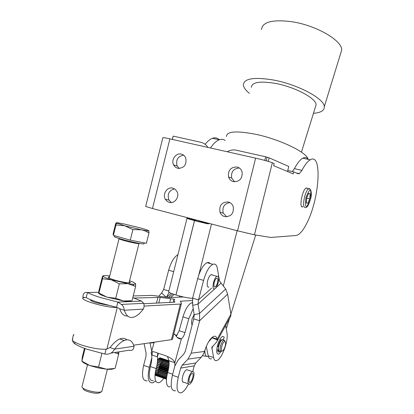 <?xml version="1.0" encoding="UTF-8"?>
<svg xmlns="http://www.w3.org/2000/svg" width="414" height="414" viewBox="0 0 414 414"><rect width="100%" height="100%" fill="white"/><g stroke="black" fill="none" stroke-linecap="round" stroke-linejoin="round"><path stroke-width="0.62" d="M203.352 221.868L201.701 222.013L197.09 221.086L186.916 218.416L207.305 223.772L209.774 223.55M179.448 295.994L179.686 297.143M207.88 147.405C206.172 144.709 203.817 143.001 200.821 142.287L173.166 136.113L172.343 139.409M172.286 139.394L173.099 136.382M264.774 160.404L265.679 156.766L269.121 157.832L268.241 161.377M267.066 157.372L266.218 160.798M287.507 171.494L288.76 166.454L269.121 157.832M223.312 286.079L237.098 230.717M186.983 218.447L168.752 291.503C167.986 292.098 170.377 293.262 175.929 295.001L175.971 295.011C183.004 297.045 188.541 298.163 192.577 298.37M187.164 217.619L186.916 218.416L194.482 220.631L175.929 295.001M196.64 220.967L193.85 219.953L193.483 219.275M207.305 223.772L194.482 220.631M227.281 151.767C230.127 150.07 233.113 149.547 236.234 150.194L265.679 156.766M295.984 235.494L297.811 234.929C300.776 233.273 303.829 229.247 306.981 222.846C319.53 198.575 322.537 152.223 310.236 159.82C307.628 161.294 304.859 164.808 301.946 170.366L299.348 173.637L298.173 173.766L293.717 171.862L293.215 173.88L273.69 165.714L274.228 163.546L272.355 162.749C269.084 161.507 263.511 159.97 255.635 158.148L237.543 230.831L254.434 234.816L270.808 237.46L295.984 235.494M219.342 139.756C217.391 137.841 215.083 137.355 212.418 138.302C210.043 139.187 207.611 141.195 205.121 144.31M210.633 147.736C213.552 143.534 216.418 140.889 219.229 139.797C221.454 138.98 223.431 139.202 225.164 140.465M172.845 188.132L175.246 189.343L176.98 191.516C179.904 196.691 174.667 204.071 169.285 202.389L167.013 201.261L165.331 199.274C162.148 194.156 167.323 186.466 172.845 188.132M181.342 154.117C183.35 154.629 184.804 155.876 185.71 157.863C186.911 164.689 184.266 168.188 177.787 168.358L175.308 167.116L173.575 164.865C170.863 159.768 176.017 152.611 181.342 154.117M302.189 206.964C299.074 206.607 302.577 189.498 306.065 188.085L306.903 187.982L307.39 188.391M228.368 201.98C230.712 202.637 232.332 204.174 233.217 206.581C234.013 213.407 231.178 216.755 224.714 216.631C222.515 216.004 220.957 214.587 220.031 212.382C218.949 205.447 221.728 201.98 228.368 201.98M237.077 167.008C239.608 167.686 241.279 169.342 242.097 171.965C242.557 178.537 239.67 181.762 233.434 181.648C231.038 180.996 229.413 179.448 228.554 177.011C227.845 170.335 230.686 167.002 237.077 167.008M287.751 170.506L293.717 171.862M255.635 158.148L169.906 138.861C164.731 137.717 162.376 137.37 162.842 137.821L145.681 206.446L152.487 208.527L237.543 230.831M239.313 167.991C233.413 168.56 230.872 171.908 231.685 178.03L234.588 181.818M229.889 202.565C224.238 203.667 222.023 207.166 223.244 213.065L226.681 216.832M183.609 155.167C177.766 156.326 175.608 159.923 177.135 165.967L179.283 168.524M174.563 188.856C168.907 190.471 167.039 194.202 168.969 200.06L171.412 202.544M292.294 171.541L294.39 168.658C297.34 163.132 300.145 159.638 302.805 158.184C305.014 157.051 306.836 157.449 308.275 159.385M90.702 299.736C89.998 300.326 91.691 301.299 95.784 302.66L108.157 305.299M86.267 297.361L83.1 297.749C81.693 298.737 84.585 300.429 91.768 302.825C102.279 305.967 110.776 307.54 117.265 307.555L106.864 349.147C100.245 349.633 91.701 348.226 81.227 344.924C74.085 342.337 71.27 340.344 72.781 338.937M183.593 296.998L169.103 297.531L152.057 295.384L133.23 295.953M175.464 335.299L177.306 335.045M172.69 338.709L172.462 339.351L171.484 339.646L180.359 304.057L144.15 306.065M133.681 345.204L171.484 339.646M174.853 302.091L173.792 299.917L173.973 299.482L174.951 299.317L160.208 297.392L134.012 298.039M192.298 300.564L180.369 301.195L181.492 303.41L181.306 303.886L180.359 304.057M143.844 303.721L174.31 302.204L174.905 301.889M152.109 353.328L152.15 355.077M151.819 357.737L149.335 367.327L143.642 365.371C141.386 376.14 142.602 381.299 147.286 380.844M143.642 365.371L145.992 356.371L146.059 352.93L144.088 343.677M151.747 351.067L149.951 342.813M166.221 297.236L161.605 292.988L158.883 296.134M161.605 292.988L163.654 289.417L168.876 290.995M169.078 292.336L166.469 297.278M177.932 254.713C174.097 256.934 171.008 262.103 168.658 270.223L163.654 289.417M155.224 381.372L152.88 382.805C148.248 383.281 147.063 378.122 149.335 367.327M192.122 325.031C191.366 323.903 191.356 321.864 192.101 318.92L194.14 314.355M158.055 353.235L157.48 354.876L157.408 356.847L151.669 354.917L151.213 352.982C150.986 351.274 152.813 351.196 156.699 352.738L162.071 354.539C169.528 356.827 173.776 359.549 174.827 362.716L168.99 360.749C169.336 364.035 168.896 367.953 167.665 372.512C166.304 377.682 166.055 381.698 166.914 384.565C167.608 386.505 168.752 387.199 170.351 386.655M159.028 367.704L159.442 366.483M159.566 366.152L160.058 364.982M160.202 364.667L160.756 363.585M160.911 363.301L161.512 362.338M161.683 362.095L162.309 361.287M162.479 361.091L163.121 360.47M163.302 360.325L163.965 359.916M160.456 376.445L158.748 375.855M158.645 375.674L158.36 374.949M158.303 374.727L158.169 373.842M158.148 373.578L158.143 372.559M158.153 372.258L158.262 371.135M158.308 370.809L158.526 369.614M158.603 369.278L158.831 368.372M173.828 333.875L175.148 334.621L173.725 334.284M168.99 360.749L167.499 356.511M177.14 337.415L181.332 338.823C179.122 339.257 177.063 337.855 175.148 334.621M192.303 302.639L191.48 302.851C188.116 304.652 185.281 309.33 182.983 316.886L179.164 330.745L176.198 336.416M193.209 308.575L188.81 318.708L184.991 332.608C184.059 335.728 182.864 337.793 181.404 338.797L174.827 362.716L174.931 365.64M163.732 378.236C162.097 380.647 160.518 382.132 159.002 382.691C154.893 383.074 153.941 378.365 156.14 368.558C157.367 364.03 157.791 360.128 157.408 356.847L158.376 353.349M153.377 380.725C149.216 381.087 148.238 376.378 150.427 366.602C151.653 362.09 152.067 358.193 151.669 354.917L152.575 351.636M84.145 297.48L82.883 297.076C83.059 293.438 84.591 291.922 87.478 292.522C90.195 293.987 94.32 295.601 99.852 297.361L117.866 302.101L122.415 305.149L123.802 307.685L124.324 310.272L119.755 308.818L117.959 307.7M98.672 292.3L87.478 292.522L86.2 297.635C88.906 299.131 93.026 300.766 98.553 302.541L116.567 307.297L117.866 302.101L141.474 301.087L132.811 297.625M143.301 309.082L124.324 310.272C126.358 316.55 129.836 318.718 134.757 316.767C137.619 315.489 140.465 312.927 143.301 309.082L144.041 306.965L144.041 304.45L143.689 303.327L141.474 301.087M119.755 308.818C121.338 313.848 123.962 316.249 127.626 316.027M83.121 297.738L82.883 297.076M106.936 348.857L110.057 347.6L114.606 349.142C112.432 353.033 109.187 354.669 104.871 354.058L86.873 349.209C81.372 347.294 77.304 345.442 74.67 343.656L73.226 342.388L72.326 339.904M104.871 354.058L106.077 349.235M110.911 353.106L129.194 350.234C132.118 351.01 133.722 349.675 134.017 346.239C132.268 340.613 128.987 338.699 124.179 340.499C121.074 341.84 117.881 344.717 114.606 349.142L134.017 346.239M75.012 342.285L74.67 343.656M72.3 339.656L73.356 335.112L73.708 335.231M73.356 335.112L73.909 334.424M126.803 339.816C124.899 338.134 122.528 337.86 119.687 338.999C116.562 340.324 113.353 343.19 110.057 347.6M218.137 345.809L218.054 346.192M217.816 349.535L218.902 350.943M187.863 370.064L186.631 369.645C185.042 370.546 183.723 372.807 182.662 376.429C181.782 380.523 182.165 382.464 183.806 382.241M212.03 274.679L211.119 274.663C209.722 275.465 208.568 277.478 207.647 280.697C206.721 285.179 207.145 287.311 208.92 287.088M206.286 346.451L208.195 355.802L213.608 357.577C214.152 360.108 215.254 361.08 216.915 360.49C221.925 358.995 228.616 340.562 226.981 332.97L225.677 325.445M213.608 357.577L211.813 347.408L216.387 342.321L217.133 341.027L217.272 339.832L217.174 339.107L211.984 337.451M208.692 341.648L211.207 338.931L211.637 337.772M175.567 390.759C171.153 391.344 170.107 386.174 172.426 375.255L174.796 366.121L178.041 360.18L183.702 354.213L185.327 351.238L193.716 318.884L199.636 320.731L199.553 313.414L194.202 314.743L192.701 305.418L198.037 304.052L198.518 299.933L192.624 298.158L197.68 278.674L203.584 280.392C206.048 271.801 209.132 266.445 212.827 264.318C215.156 263.439 216.667 264.81 217.36 268.438L219.513 281.008L225.687 289.024L227.622 294.147L230.903 314.128L230.805 316.094L230.122 317.341M192.748 371.524L194.223 365.831L195.796 362.964L201.287 357.204L203.471 354.074L204.485 351.45C207.155 343.294 210.177 338.285 213.546 336.422C215.327 335.749 216.538 336.644 217.174 339.107L230.903 314.128M227.622 294.147L199.636 320.731L191.237 353.178L187.966 359.15L182.284 365.127L180.659 368.103L178.284 377.268C175.95 388.213 176.964 393.383 181.322 392.777C183.707 391.716 186.098 388.793 188.51 383.99M194.202 314.743L193.716 318.884M214.845 288.76L198.037 304.052L199.553 313.414L225.687 289.024M192.624 298.158L192.701 305.418M203.584 280.392L198.518 299.933L211.621 288.123M197.68 278.674C200.143 270.109 203.243 264.774 206.984 262.673L208.91 262.476L210.436 263.646M221.112 339.697L218.923 343.278M211.559 358.731C209.882 359.311 208.759 358.338 208.195 355.802M223.405 340.375L222.235 339.589C219.979 341.503 218.701 344.743 218.406 349.307L218.918 350.958L220.393 351.305M225.123 341.369L224.269 340.034L223.855 340.101C221.604 342.021 220.331 345.266 220.025 349.835L220.771 351.636L222.427 350.953M225.646 342.849C225.49 346.13 224.554 348.748 222.841 350.705C221.976 351.326 221.485 350.912 221.361 349.457C221.749 345.095 222.923 342.373 224.895 341.291L225.646 342.849M218.168 350.611L218.587 350.379M193.638 377.05C194.404 373.169 194.006 371.358 192.438 371.612C190.787 372.595 189.441 374.991 188.406 378.8C187.645 382.686 188.044 384.497 189.602 384.239C191.263 383.245 192.608 380.849 193.638 377.05M189.99 382.36C187.609 383.395 189.71 374.235 192.024 373.5L192.091 373.475C194.451 372.522 192.344 381.604 190.036 382.345L189.99 382.36M214.307 288.91L214.757 288.806C217.769 287.761 220.315 275.988 217.464 276.236L216.977 276.35C213.945 277.385 211.414 289.308 214.307 288.91M214.209 282.571C214.85 280.257 215.663 278.803 216.651 278.218C217.862 278.053 218.162 279.507 217.547 282.581C216.905 284.889 216.092 286.343 215.099 286.938C213.893 287.104 213.598 285.65 214.209 282.571M160.358 357.898L168.995 360.806L160.487 357.929M169.016 360.982L159.851 357.898M159.706 357.929L169.021 361.07M169.057 361.489L159.147 358.146M158.986 358.239L169.067 361.639M169.098 362.281L158.391 358.669M158.226 358.814L169.103 362.488M169.109 363.332L157.61 359.445M161.719 362.043L169.062 364.532M157.548 359.678L169.103 363.585M169.057 364.594L157.511 360.682M161.025 363.104L168.959 365.795M157.491 360.977L169.036 364.889M168.938 366.023L157.392 362.105M160.368 364.325L168.788 367.187M157.356 362.431L168.896 366.349M168.731 367.57L157.196 363.647M159.757 365.671L168.55 368.662M157.144 363.989L168.679 367.917M168.451 369.184L156.922 365.251M159.224 367.089L168.244 370.173M156.849 365.603L168.379 369.536M168.1 370.809L156.575 366.866M158.785 368.543L167.893 371.658M156.492 367.213L168.017 371.156M167.696 372.393L156.171 368.444M158.453 369.981L167.51 373.086M156.083 368.776L167.608 372.724M167.308 373.904L155.783 369.945M158.236 371.353L167.189 374.427M155.711 370.256L167.235 374.22M167.002 375.307L155.483 371.342M158.138 372.61L166.935 375.643M155.426 371.622L166.946 375.591M166.775 376.554L155.26 372.579M155.224 372.828L166.738 376.802M166.625 377.599L155.11 373.625M155.09 373.816L166.599 377.796M166.531 378.406L155.022 374.422M155.012 374.561L166.516 378.546M166.485 378.934L154.981 374.949M154.976 375.027L166.48 379.012M166.464 379.172L154.96 375.187L166.464 379.183M83.173 388.291C82.748 389.176 84.104 390.216 87.23 391.427C93.559 393.398 97.823 393.786 100.022 392.586L101.088 391.949M102.046 390.687L101.823 391.577C98.925 392.793 93.916 392.275 86.805 390.029C82.836 388.487 81.289 387.199 82.153 386.169L87.535 364.682M144.082 243.504L143.984 243.882C142.437 244.224 130.519 241.771 122.021 239.344C115.956 237.595 113.415 236.575 114.404 236.296M148.812 230.748L148.988 232.896L145.169 230.955L141.376 229.786L144.781 230.448C147.663 230.95 149.004 231.053 148.812 230.748C148.233 230.256 145.304 229.278 140.025 227.819L123.983 223.943C118.906 222.903 116.308 222.541 116.189 222.872L124.785 225.785L141.376 229.786L132.904 229.604L124.785 225.785L116.003 224.942L116.189 222.872L115.656 223.726L113.1 233.941L113.384 235.385L130.27 240.141L132.904 229.604M130.27 240.141L146.396 243.287L148.988 232.896M113.384 235.385L116.003 224.942M109.731 275.998C105.316 275.372 103.029 275.388 102.874 276.05L102.486 276.319L98.982 290.317L98.599 293.122L98.951 293.04L102.537 278.726L102.874 276.05L105.125 277.603L111.268 279.802L127.9 283.662L132.754 284.221C134.762 284.32 135.709 284.133 135.585 283.657L133.091 282.069L129.541 280.733M131.352 300.766C131.098 301.558 128.511 301.625 123.574 300.957L106.926 297.138L100.809 294.835L98.703 293.417M109.498 276.919L109.136 276.925C107.029 277.168 108.608 278.136 113.871 279.823C120.919 282.012 130.793 283.585 130.363 282.477L129.308 281.655M98.951 293.04L106.926 297.138L115.718 298.303L123.574 300.957L131.378 300.761M115.718 298.303L119.335 283.859L111.268 279.802L102.537 278.726M132.056 300.642L135.616 286.4L127.9 283.662L119.335 283.859M135.585 283.657L135.616 286.4M101.927 353.427L98.532 367.011L106.512 369.19L98.165 367.891L89.807 365.552C85.444 363.973 82.821 362.519 81.931 361.174M113.819 368.677C112.515 369.298 110.083 369.464 106.512 369.19L114.89 368.45M118.859 351.859L118.683 354.136L114.481 352.547M118.683 354.136L115.118 368.398M85.051 348.562L81.9 361.148L89.807 365.552L98.532 367.011M84.456 348.34L82.308 356.915L81.9 361.148M206.845 349.204L207.709 353.421M220.703 340.101L221.174 340.251L221.06 339.646L220.652 339.878L218.095 345.985L218.064 346.896L218.452 346.896L218.028 346.761M218.204 350.596L218.706 350.953M218.406 348.453L217.697 350.487L218.028 351.605L219.058 352.128L220.036 351.186M223.001 339.832L224.336 337.234L222.634 336.344C220.76 337.379 219.094 340.215 217.635 344.857C216.108 351.212 216.475 354.317 218.747 354.167L221.179 351.662M221.174 340.251L221.154 340.515M218.763 346.042L218.131 345.835M220.429 341.607L219.803 341.405M309.719 198.86L307.793 203.346L306.282 202.855L306.712 197.825L308.653 193.317L310.148 193.866L309.719 198.86L306.686 198.14M310.148 193.866L308.575 193.493M249.404 93.352C245.606 90.247 243.582 87.432 243.344 84.911C243.887 78.562 253.72 76.895 272.847 79.912C297.268 84.177 324.276 98.506 324.312 106.641C324.524 110.481 320.902 112.712 313.445 113.327M261.488 29.477C262.445 21.932 272.459 19.329 291.534 21.673C315.861 25.161 342.166 40.381 341.716 50.011L340.484 54.006M251.36 87.333C251.821 82.22 259.723 80.89 275.072 83.343C294.54 86.774 316.068 98.185 316.11 104.716L315.297 107.34M226.442 136.553C226.587 131.347 236.244 130.576 255.412 134.229C279.823 139.223 307.416 152.621 308.078 159.343M208.34 356.407L206.938 356.521C205.494 355.978 204.806 353.882 204.868 350.234M226.116 327.991L226.474 328.173L226.163 328.266M211.513 224.005L198.834 274.87M193.902 219.389L193.778 219.886M175.971 295.011L194.523 220.641M272.355 162.749L254.434 234.816M169.906 138.861L152.487 208.527M294.39 168.658L301.946 170.366M169.761 302.432L170.63 298.949M156.502 303.089L157.972 297.195M160.208 297.392L158.816 302.976M173.792 299.917L173.207 302.261M91.608 301.009L91.815 300.181M180.84 301.113L180.623 301.977M154.07 342.688L149.997 343.061M174.222 294.463L170.651 297.475M168.446 297.521L172.705 293.945M171.184 293.366L166.5 297.283M173.699 271.688L168.658 270.223M172.69 374.235L167.665 372.512M184.991 332.608L179.164 330.745M188.81 318.708L182.983 316.886M150.427 366.602L156.14 368.558M211.787 348.365L213.329 345.561M211.57 338.269L211.207 338.931M211.704 337.705L217.272 339.832M204.485 351.45L191.237 353.178M180.659 368.103L194.223 365.831M195.796 362.964L182.284 365.127M187.966 359.15L201.287 357.204M215.953 287.756L220.978 283.186M172.426 375.255L178.284 377.268M119.273 238.536L119.103 238.552C118.445 238.749 120.143 239.432 124.195 240.601C131.378 242.532 136.253 243.535 138.819 243.613L138.964 243.422M304.476 197.178C303.032 204.288 303.379 207.719 305.522 207.471C306.929 208.087 308.596 205.313 310.526 199.139C312.435 193.302 310.645 187.806 308.647 188.686C307.084 189.783 305.698 192.613 304.476 197.178M305.91 197.55C310.127 187.34 311.654 187.863 310.49 199.129C306.319 209.36 304.792 208.832 305.91 197.55M310.143 189.317L306.065 188.085M201.701 222.013L208.734 223.86M186.916 218.131L193.85 219.953M193.266 220.082L193.467 219.275M219.229 139.797L212.418 138.302M302.96 206.845L301.64 206.524M228.554 177.011L231.685 178.03M220.031 212.382L223.244 213.065M177.135 165.967L173.575 164.865M168.969 200.06L165.331 199.274M302.805 158.184L310.236 159.82M299.348 173.637L296.201 172.923M90.609 300.279L90.738 299.752M181.306 303.886L172.462 339.351M180.302 301.454L180.369 301.195M177.549 337.752L181.332 338.823M154.205 342.187L151.213 352.982M157.941 353.199L157.48 354.876M192.339 303.11L191.48 302.851M121.757 304.399L143.689 303.327M124.179 340.499L119.687 338.999M211.813 347.408L212.123 346.839M217.133 341.027L230.805 316.094M212.827 264.318L206.984 262.673M222.235 339.589L223.855 340.101M224.895 341.291L224.269 340.034M186.631 369.645L192.438 371.612M189.193 382.05L190.036 382.345M182.579 381.817L188.391 383.825M214.224 286.679L215.099 286.933M211.119 274.663L216.977 276.35M143.984 243.882L144.238 242.868M119.041 238.806L109.203 278.099M102.765 303.819L102.615 304.43M139.047 243.323L129.013 282.834M107.407 369.252L101.823 391.577M144.781 230.448L145.169 230.955M117.1 223.384L116.168 223.695M103.148 276.48L102.848 276.578M129.856 282.783L130.363 282.477M109.384 277.39L109.136 276.925M132.754 284.221L133.763 285.474M117.39 352.091L118.73 353.639M202.477 355.75L206.545 356.34M226.474 328.173L229.532 318.418M230.893 314.081L255.697 235.017M301.433 152.161L316.11 104.716M324.312 106.641L341.716 50.011"/></g></svg>
